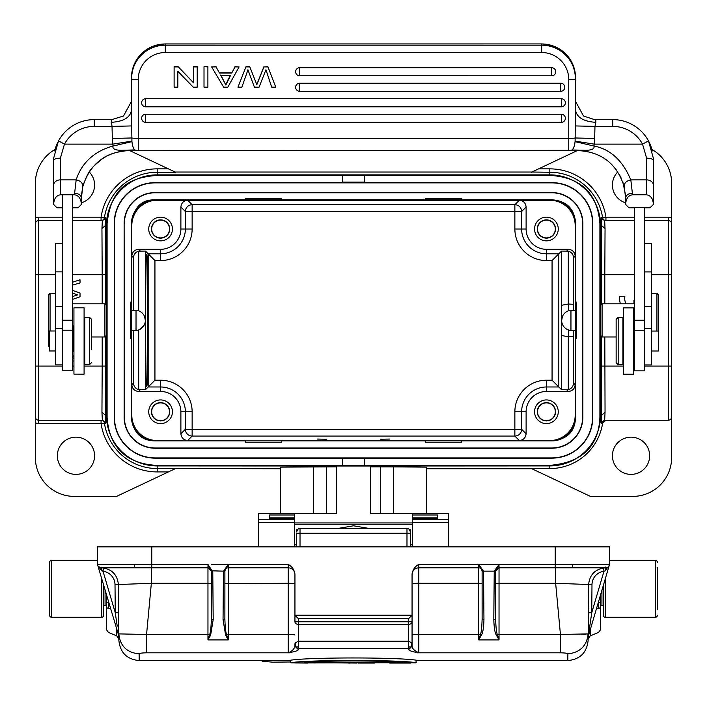 <?xml version="1.0" encoding="UTF-8"?>
<svg xmlns="http://www.w3.org/2000/svg" width="707" height="707" viewBox="0 0 707 707"><rect width="100%" height="100%" fill="white"/><g stroke="black" fill="none" stroke-linecap="round" stroke-linejoin="round"><path stroke-width="1.06" d="M103.717 615.223L103.717 585.59L103.717 615.223A2.033 2.033 0 0 1 101.684 617.255L51.593 617.255A2.033 2.033 0 0 1 49.57 615.223L49.57 562.427A2.033 2.033 0 0 1 51.593 560.395L97.628 560.395M49.57 609.805L49.57 567.836L49.57 609.805M380.578 439.224L389.548 439.065L380.578 439.224M326.422 439.224L317.452 439.065L326.422 439.224M425.879 440.541L461.185 440.541L461.804 440.585L461.804 442.237L425.252 442.237L425.252 440.585L425.879 440.541L362.47 440.541M131.811 330.549L131.467 415.159A25.726 25.726 0 0 0 157.193 440.885L425.252 440.885M344.53 440.602L362.47 440.602M342.665 466.01L157.193 465.931L157.193 468.538L280.317 468.75M531.885 468.75L426.683 468.75M665.826 420.232L605.97 420.232L602.62 423.113A53.405 53.405 0 0 1 549.807 468.573L531.505 468.573L590.425 496.394L632.73 496.394A38.92 38.92 0 0 0 671.65 457.464L671.65 416.856A3.385 3.385 0 0 1 668.265 420.232A3.385 3.385 0 0 0 671.65 416.856L671.65 218.065A6.77 6.77 0 0 0 668.265 217.164L668.265 220.549A3.385 3.385 0 0 1 671.65 223.933A3.385 3.385 0 0 0 668.265 220.549L644.572 220.549M157.193 465.931A50.771 50.771 0 0 1 106.43 415.159L106.43 225.621A50.771 50.771 0 0 1 157.193 174.859L549.807 174.859A50.771 50.771 0 0 1 600.57 225.621L600.57 415.159A50.771 50.771 0 0 1 549.807 465.931L364.335 466.01M617.741 171.978A18.612 18.612 0 0 0 625.615 202.821M649.653 455.776A18.612 18.612 0 0 0 631.033 437.156A18.612 18.612 0 0 0 612.421 455.776A18.612 18.612 0 0 0 631.033 474.388A18.612 18.612 0 0 0 649.653 455.776M35.35 416.856L35.35 422.715A6.77 6.77 0 0 0 38.735 423.617L38.735 420.232A3.385 3.385 0 0 1 35.35 416.856L35.35 223.933A3.385 3.385 0 0 1 38.735 220.549L62.428 220.549M169.486 411.774A8.908 8.908 0 0 1 160.577 420.683A8.908 8.908 0 0 1 151.669 411.774A8.908 8.908 0 0 1 160.577 402.866A8.908 8.908 0 0 1 169.486 411.774M151.439 411.774A9.138 9.138 0 0 0 160.577 420.912A9.138 9.138 0 0 0 169.715 411.774A9.138 9.138 0 0 0 160.577 402.637A9.138 9.138 0 0 0 151.439 411.774M148.735 411.774A11.842 11.842 0 0 0 160.577 423.617A11.842 11.842 0 0 0 172.428 411.774A11.842 11.842 0 0 0 160.577 399.932A11.842 11.842 0 0 0 148.735 411.774M105.679 423.104L102.338 420.232L101.949 412.269L105.334 415.159L105.679 423.104L101.066 423.617L101.066 420.232A3.385 3.385 -90 0 1 104.415 423.113A53.379 53.379 0 0 0 157.193 468.538L157.193 471.923A56.763 56.763 0 0 1 101.066 423.617L38.735 423.617M72.582 361.003L73.935 361.003M73.935 358.034L72.582 358.034M73.254 351.317L72.582 351.874M72.582 282.217L80.024 279.778L80.024 282.959L72.582 285.098M75.516 294.13L72.582 293.122M77.735 294.828L75.516 294.139L77.735 294.828L72.582 296.569L77.735 294.819M72.582 290.436L80.024 293.034L80.024 296.781L72.582 299.388M38.735 220.549L38.735 217.164A6.77 6.77 0 0 0 35.35 218.065L35.35 223.933A3.385 3.385 0 0 1 38.735 220.549L38.735 274.696L35.35 274.696L35.35 241.529M105.281 225.621L101.949 228.511L102.188 274.696L72.582 274.696M102.188 303.807L102.188 274.696L105.573 274.696L105.688 217.889L104.415 217.668A3.385 3.385 -90 0 1 101.066 220.549L101.066 217.164L104.415 217.668A53.379 53.379 0 0 1 157.193 172.243L157.193 174.859M101.949 228.511L102.338 220.549L105.679 217.676M72.582 220.549L102.338 220.549M105.679 422.954L105.679 422.963C106.713 423.025 105.599 422.114 102.356 420.232L38.699 420.232M84.089 366.085L102.188 366.085L101.949 412.269M106.43 415.159L105.334 415.159L105.573 336.788M106.244 314.88L106.244 325.892L106.244 314.88M169.486 229.006A8.908 8.908 0 0 1 160.577 237.914A8.908 8.908 0 0 1 151.669 229.006A8.908 8.908 0 0 1 160.577 220.098A8.908 8.908 0 0 1 169.486 229.006M151.439 229.006A9.138 9.138 0 0 0 160.577 238.144A9.138 9.138 0 0 0 169.715 229.006A9.138 9.138 0 0 0 160.577 219.868A9.138 9.138 0 0 0 151.439 229.006M148.735 229.006A11.842 11.842 0 0 0 160.577 240.857A11.842 11.842 0 0 0 172.428 229.006A11.842 11.842 0 0 0 160.577 217.164A11.842 11.842 0 0 0 148.735 229.006M281.121 200.24L425.252 199.895L425.252 198.543L461.804 198.543L461.804 200.196L461.185 200.24L187.655 200.24C183.599 200.7 181.345 202.953 180.886 207.01L180.886 229.006A20.309 20.309 0 0 1 160.577 249.315L138.581 249.315C134.524 249.774 132.271 252.037 131.811 256.084L131.811 225.621A25.381 25.381 0 0 1 157.193 200.24L187.655 200.24L192.136 204.721L192.136 211.49L185.367 211.49A6.77 6.77 135 0 1 192.136 204.721L514.864 204.721A6.77 6.77 -135 0 1 521.633 211.49L526.114 207.01L526.114 229.006A20.309 20.309 0 0 0 546.423 249.315L546.423 260.565L552.061 260.565L561.535 251.082L568.304 251.144L568.304 304.037L573.536 304.284A47.387 0.831 -90 0 1 573.563 310.24M281.748 199.895L281.748 198.543L245.196 198.543L245.196 200.196L245.815 200.24M555.331 229.006A8.908 8.908 0 0 1 546.423 237.914A8.908 8.908 0 0 1 537.514 229.006A8.908 8.908 0 0 1 546.423 220.098A8.908 8.908 0 0 1 555.331 229.006M537.285 229.006A9.138 9.138 0 0 0 546.423 238.144A9.138 9.138 0 0 0 555.561 229.006A9.138 9.138 0 0 0 546.423 219.868A9.138 9.138 0 0 0 537.285 229.006M534.572 229.006A11.842 11.842 0 0 0 546.423 240.857A11.842 11.842 0 0 0 558.265 229.006A11.842 11.842 0 0 0 546.423 217.164A11.842 11.842 0 0 0 534.572 229.006M601.719 415.159L605.051 412.269L604.662 420.232L601.321 423.104L601.427 366.085L623.592 366.085M625.995 303.807A11.825 11.825 0 0 1 624.873 296.701L619.703 296.701A16.924 16.924 0 0 0 620.437 303.807M634.418 300.192L633.949 300.192L633.949 303.807M601.321 217.827L601.321 217.818C600.287 217.756 601.401 218.666 604.644 220.549L605.051 228.511L601.666 225.621L601.321 217.676L604.662 220.549L634.418 220.549M634.418 274.696L604.812 274.696L605.051 228.511M600.57 225.621L601.666 225.621L601.427 303.983M605.051 412.269L604.812 336.974M671.65 416.856A3.385 3.385 0 0 1 668.265 420.232L604.662 420.232M575.189 310.24L575.533 225.621A25.726 25.726 0 0 0 549.807 199.895L461.804 199.895M461.804 440.885L549.807 440.885A25.726 25.726 0 0 0 575.533 415.159L575.533 338.671L576.541 338.671L576.541 302.119L575.533 302.119M555.331 411.774A8.908 8.908 0 0 1 546.423 420.683A8.908 8.908 0 0 1 537.514 411.774A8.908 8.908 0 0 1 546.423 402.866A8.908 8.908 0 0 1 555.331 411.774M537.285 411.774A9.138 9.138 0 0 0 546.423 420.912A9.138 9.138 0 0 0 555.561 411.774A9.138 9.138 0 0 0 546.423 402.637A9.138 9.138 0 0 0 537.285 411.774M534.572 411.774A11.842 11.842 0 0 0 546.423 423.617A11.842 11.842 0 0 0 558.265 411.774A11.842 11.842 0 0 0 546.423 399.932A11.842 11.842 0 0 0 534.572 411.774M570.699 310.302L570.956 310.276A10.154 10.154 0 0 0 561.65 320.395A10.154 10.154 0 0 0 570.956 330.514L570.699 330.487M562.516 316.294L561.65 320.377M568.304 304.037L561.535 305.291A40.617 0.707 90 0 1 561.588 320.368A40.617 0.707 90 0 1 561.535 335.498L568.304 336.744L568.304 389.637L566.767 389.813L561.535 389.698L561.535 335.498M575.189 415.159L575.189 384.696C574.729 388.753 572.476 391.006 568.419 391.466L546.423 391.466A20.309 20.309 0 0 0 526.114 411.774L526.114 433.78C525.654 437.827 523.401 440.081 519.345 440.541L549.807 440.541A25.381 25.381 0 0 0 575.189 415.159L575.533 415.159M546.423 260.565A31.559 31.559 0 0 1 514.864 229.006L521.633 229.006A24.789 24.789 0 0 0 546.423 253.795L558.822 253.795L558.822 386.985L552.061 380.216L552.061 260.565M552.061 380.216L546.423 380.216L546.423 386.985L558.822 386.985L561.535 389.698M568.304 389.637C571.574 388.664 573.315 386.464 573.536 383.044L573.536 336.497L568.304 336.744M573.536 336.497A47.387 0.831 -90 0 0 573.563 330.549M569.55 330.293L566.678 329.153M562.498 324.442L562.18 323.612M561.765 321.888L561.588 320.377M568.304 251.144C571.583 252.134 573.333 254.334 573.536 257.737L573.536 304.284M546.423 249.315L568.419 249.315C572.476 249.774 574.729 252.028 575.189 256.084L575.189 225.621A25.381 25.381 0 0 0 549.807 200.24L549.807 199.895M514.864 229.006L514.864 211.49L192.136 211.49L192.136 229.006A31.559 31.559 0 0 1 160.577 260.565L160.577 253.795L148.178 253.795L145.465 251.082L145.465 389.698L148.178 386.985L148.178 253.795L154.939 260.565L154.939 380.216L160.577 380.216L160.577 386.985L148.178 386.985L154.939 380.216M145.607 320.395C145.589 355.674 146.137 387.127 146.756 386.393C148.231 389.584 148.231 251.206 146.756 254.396C146.137 253.654 145.589 285.115 145.607 320.395M138.696 310.859L138.696 251.144L145.465 251.082M138.696 251.144C135.452 252.152 133.711 254.343 133.464 257.737L133.464 310.24M136.027 310.276A10.154 10.154 0 0 1 145.35 320.395A10.154 10.154 0 0 1 136.027 330.514M138.696 329.922C144.042 326.077 146.261 322.905 145.35 320.395M144.467 316.259L145.35 320.342M145.465 389.698L138.696 389.637L138.696 329.992M133.464 330.549L133.464 383.044C133.703 386.429 135.452 388.629 138.696 389.637M157.193 440.541L187.655 440.541C183.608 440.09 181.345 437.827 180.886 433.78L180.886 411.774A20.309 20.309 0 0 0 160.577 391.466L138.581 391.466C134.524 391.015 132.271 388.753 131.811 384.696L131.811 415.159A25.381 25.381 0 0 0 157.193 440.541L157.193 440.885M575.533 338.671L575.189 330.549M526.114 207.01C525.654 202.953 523.392 200.7 519.345 200.24L549.807 200.24M425.252 199.895L425.879 200.24M245.196 199.895L157.193 199.895A25.726 25.726 0 0 0 131.467 225.621L131.811 310.24M131.467 302.119L130.459 302.119L130.459 338.671L131.467 338.671M245.196 440.885L245.196 442.237L281.748 442.237L281.748 440.885M124.361 223.589A30.799 30.799 0 0 1 155.16 192.79L551.84 192.79A30.799 30.799 0 0 1 582.639 223.589L582.639 417.192A30.799 30.799 0 0 1 551.84 447.991L155.16 447.991A30.799 30.799 0 0 1 124.361 417.192L124.132 223.589A31.037 31.037 0 0 1 155.16 192.56L551.84 192.56A31.037 31.037 0 0 1 582.868 223.589L582.868 417.192A31.037 31.037 0 0 1 551.84 448.229L155.16 448.229A31.037 31.037 0 0 1 124.132 417.192L124.132 223.589M114.446 223.589L114.446 417.192A40.714 40.714 0 0 0 155.16 457.906L551.84 457.906A40.714 40.714 0 0 0 592.554 417.192L592.554 223.589A40.714 40.714 0 0 0 551.84 182.874L155.16 182.874A40.714 40.714 0 0 0 114.446 223.589L114.207 417.192A40.953 40.953 0 0 0 155.16 458.145L342.665 458.145L342.665 465.931M342.665 458.498L364.335 458.498M364.335 465.931L364.335 458.145L551.84 458.145A40.953 40.953 0 0 0 592.793 417.192L592.793 223.589A40.953 40.953 0 0 0 551.84 182.636L364.335 182.636L364.335 174.859M342.665 174.859L342.665 182.636L155.16 182.636A40.953 40.953 0 0 0 114.207 223.589M342.665 182.106L364.335 182.106M81.385 202.821A18.612 18.612 0 0 0 89.259 171.978M94.579 455.776A18.612 18.612 0 0 0 75.967 437.156A18.612 18.612 0 0 0 57.347 455.776A18.612 18.612 0 0 0 75.967 474.388A18.612 18.612 0 0 0 94.579 455.776M175.557 468.538L116.575 496.394L74.27 496.394A38.92 38.92 0 0 1 35.35 457.464L35.35 422.715M549.807 174.859L549.807 172.243L531.885 172.04L175.115 172.04M35.35 218.065L35.35 183.316A38.92 38.92 0 0 1 55.084 149.451M130.044 150.75L175.557 172.243L157.193 172.243L157.193 168.858A56.763 56.763 0 0 0 101.066 217.164L72.582 217.164M651.916 149.451A38.92 38.92 0 0 1 671.65 183.316L671.65 218.065M671.65 389.778L671.65 366.085L668.265 366.085L668.265 220.549M634.418 217.164L605.934 217.164A56.763 56.763 0 0 0 549.807 168.858L549.807 172.243A53.379 53.379 0 0 1 602.585 217.668A3.385 3.385 90 0 0 605.934 220.549L605.934 217.164L601.321 217.676M531.443 172.243L576.956 150.75M330.054 466.832L336.576 466.258M337.115 528.58L353.5 525.805L369.885 528.58M412.393 513.397L370.424 513.397L370.424 466.01L336.576 466.01L336.576 513.397L294.607 513.397M393.357 513.397L393.357 466.876L370.424 466.832M393.357 466.876L426.683 467.133L426.683 513.326M280.317 513.326L280.317 467.133L336.576 466.832M294.607 514.996L269.561 514.996L269.561 518.911L269.561 517.842L294.607 517.842L294.607 513.326L258.735 513.326L258.735 546.856M412.393 519.221L412.393 513.326L448.265 513.326L448.265 519.221L412.393 519.221L412.393 546.856M437.439 518.903L412.393 518.911L437.439 518.911L437.439 514.996L412.393 514.996M294.607 517.842L294.607 546.856M269.561 518.903L294.607 518.911L269.561 518.903M448.265 519.221L448.265 546.856M108.489 601.754L108.489 602.408L106.43 602.408L106.43 607.596L106.43 594.773M103.717 605.749L105.069 605.749A1.352 1.352 180 0 0 106.43 604.388M598.511 601.754L598.511 602.408L600.57 602.408L600.57 607.596L600.57 604.388A1.352 1.352 180 0 0 601.931 605.749L603.283 605.749M633.746 374.162L633.746 307.863L623.592 307.863L623.592 374.162L633.746 374.197M62.428 243.208L55.659 243.208L55.659 271.859L62.428 271.859M62.428 306.44L55.659 306.44L55.659 271.859M55.659 306.44L55.659 328.393L62.428 328.393M62.428 364.874L55.659 364.874L55.659 328.393M651.341 331.053L658.447 331.053L658.447 351.017L651.341 351.017M618.174 317.337L622.911 317.337L622.911 364.724L618.174 364.724L618.174 317.337L616.142 319.37L616.142 362.691L616.142 319.37M73.254 350.972L73.254 326.095L73.254 350.972L72.582 350.972M55.659 350.972L49.225 350.972L49.225 331L55.659 331M84.76 331.91L84.76 317.293L89.506 317.293L89.506 364.679L84.76 364.679L84.76 331.91M91.53 349.285L91.53 319.325L91.53 349.285M634.418 320.253L634.418 207.566L644.572 207.566L644.572 320.253L634.418 320.253L634.418 370.822L644.572 370.822L644.572 320.253M78 207.849L81.385 204.438L77.991 207.84L72.582 207.849M112.192 119.607L111.167 119.616L112.033 126.385L131.688 125.934L131.935 141.639C132.536 146.526 133.623 149.318 135.178 150.017A6.77 6.77 180 0 0 138.245 150.75L128.762 150.75A47.387 47.387 180 0 0 125.36 150.874C108.374 152.465 90.567 161.276 82.746 186.834L81.385 198.137A6.77 4.843 180 0 0 74.615 193.285L74.615 194.805L60.395 194.805C56.26 195.424 54.006 198.632 53.626 204.429L53.626 185.216L53.626 204.447L57.011 207.849L53.626 204.429M94.243 119.616A40.617 40.617 180 0 0 58.522 140.905A40.617 40.617 180 0 1 94.243 119.616L111.176 119.616L94.243 119.616L94.243 126.385L112.033 126.385L112.325 138.484L131.758 137.971A6.77 0.592 0 0 0 138.245 138.395L138.245 79.502A27.078 26.972 0 0 1 165.314 52.53L541.686 52.53A27.078 26.972 0 0 1 568.755 79.502L568.755 138.395L138.245 138.395L138.245 150.75L571.132 150.326M111.167 122.329C123.486 121.595 130.256 117.548 131.475 110.159L131.688 125.934M94.243 126.385A33.848 33.848 180 0 0 64.47 144.122L58.513 140.896L53.67 158.121L53.635 160.144M57.709 142.487A40.617 40.617 180 0 0 54.695 150.962M53.635 159.234A40.617 40.617 180 0 0 53.626 160.224L53.626 185.216A6.77 5.338 180 0 1 60.395 179.878L76.17 179.878L74.615 193.285M634.418 207.849L629 207.849L625.624 204.464L625.615 198.137A6.77 4.843 0 0 1 632.385 193.285L630.83 179.878C622.628 160.436 610.353 149.159 593.986 146.04L594.172 144.122L575.109 141.117L575.542 100.041M628.965 207.805L625.624 204.438L625.615 198.137L624.254 186.834C623.989 183.193 626.181 180.877 630.83 179.878L646.605 179.878L646.605 158.138C650.626 158.315 652.879 159.013 653.365 160.224L653.33 158.121L648.487 140.896A40.617 40.617 180 0 0 612.757 119.616L594.198 119.616M624.254 186.834C616.265 161.337 599.209 152.677 581.64 150.874A47.387 47.387 180 0 0 578.238 150.75L569.568 150.706M646.605 158.138L642.53 144.122L648.478 140.905L653.321 158.121M652.101 205.728L649.989 207.84L653.374 204.456L653.374 160.224A40.617 40.617 180 0 0 653.365 159.234M652.305 150.962A40.617 40.617 180 0 0 612.757 119.616L595.824 119.616L595.833 122.329C583.611 121.542 576.841 117.486 575.525 110.159L575.525 78.91A6.77 0.592 180 0 1 568.755 79.502L568.755 77.081M131.475 77.673C133.482 57.17 144.767 45.928 165.314 43.931L541.686 43.931C562.233 45.928 573.518 57.179 575.525 77.673A33.848 33.715 0 0 0 541.686 43.958L541.686 45.195L541.686 43.931L165.314 43.958A33.848 33.715 0 0 0 131.475 77.673L131.475 78.91A6.77 0.592 -0 0 0 138.245 79.502M575.525 77.673L575.525 78.91A33.848 33.715 0 0 0 541.686 45.195L541.686 52.53M594.534 119.616L583.505 116.01L575.525 101.375M575.259 137.971L594.675 138.484L594.172 144.122L642.53 144.122A33.848 33.848 180 0 0 612.757 126.385L594.967 126.385L595.833 122.329M594.675 138.484L594.967 126.385L575.312 125.934M578.238 150.75L582.701 150.193C591.034 150.626 594.79 149.239 593.986 146.04L575.065 141.639L575.109 141.117M561.314 122.32A4.065 4.048 180 0 0 565.37 118.281A4.065 4.048 180 0 0 561.314 114.234L145.686 114.234A4.065 4.048 180 0 0 141.63 118.281A4.065 4.048 180 0 0 145.686 122.32L561.314 122.338L561.314 114.234M561.314 106.81A4.065 4.048 180 0 0 565.37 102.771A4.065 4.048 180 0 0 561.314 98.724L145.686 98.724L145.686 106.828L561.314 106.828L561.314 98.724M145.686 98.724A4.065 4.048 180 0 0 141.63 102.771A4.065 4.048 180 0 0 145.686 106.81M560.722 91.3A4.065 4.048 180 0 0 564.787 87.261A4.065 4.048 180 0 0 560.722 83.214L299.688 83.214A4.065 4.048 180 0 0 295.623 87.261A4.065 4.048 180 0 0 299.688 91.3L560.722 91.318L560.722 83.214M551.69 75.79A4.065 4.048 180 0 0 555.746 71.752A4.065 4.048 180 0 0 551.69 67.704L299.688 67.704A4.065 4.048 180 0 0 295.623 71.752A4.065 4.048 180 0 0 299.688 75.79L551.69 75.808L551.69 67.704M204.014 66.926L204.014 87.155L207.893 87.155L207.893 66.688L204.014 66.688L207.893 66.926M271.7 87.147L265.947 69.763L259.08 87.155L254.405 87.155L247.918 69.754L246.46 74.155M275.65 86.917L267.873 66.688L275.65 86.917M271.682 87.155L275.65 87.155M267.873 66.926L263.914 66.926L267.873 66.688M263.914 66.688L256.835 84.478M256.835 84.716L263.914 66.926M256.853 84.707L249.748 66.688L256.853 84.707M246.001 66.688L237.959 87.155L246.001 66.688L249.748 66.688M249.748 66.926L246.001 66.926M237.959 87.155L241.865 87.155L246.451 74.155M225.842 85.026L220.681 75.242L230.623 75.234L225.825 85.026L227.407 81.172M225.842 84.787L220.681 75.004M230.5 75.234L227.407 80.934M231.746 73.051L234.971 66.926L239.09 66.926L227.831 87.155L223.642 87.155L211.649 66.926L216.068 66.926L219.488 73.051L231.746 73.051L234.971 66.926M216.068 66.926L219.488 73.051M219.488 72.821L231.746 72.821M216.068 66.688L211.649 66.926M239.09 66.926L234.971 66.688M178.102 66.688L174.116 66.688L174.116 87.155L177.837 87.155L177.837 71.274L193.232 87.155L197.218 87.155L197.218 66.688L193.497 66.688L193.497 82.825L178.102 66.688L193.497 82.586M174.116 66.926L178.102 66.926M193.497 66.926L197.218 66.926M177.837 71.274L177.837 86.917M581.64 150.874L581.693 150.202L571.822 150.017A6.77 6.77 0 0 1 568.755 150.75L568.755 138.395A6.77 0.592 180 0 0 575.242 137.971M571.822 150.017C573.492 148.956 574.57 146.163 575.065 141.639M570.372 150.556L571.07 150.344M582.701 150.193L571.883 149.99M625.615 198.137L625.615 204.323M623.026 182.662L625.509 194.902M581.693 150.874A47.387 47.387 0 0 1 588.1 151.793M590.372 152.332A47.387 47.387 0 0 1 591.238 152.571M591.786 152.73A47.387 47.387 0 0 1 594.419 153.605M598.069 155.098A47.387 47.387 0 0 1 600.49 156.3M604.043 158.395A47.387 47.387 0 0 1 606.049 159.773M614.577 167.736A47.387 47.387 0 0 1 616.424 170.087M619.394 174.656A47.387 47.387 0 0 1 621.241 178.235M81.491 194.911L82.754 186.825C82.975 183.148 80.784 180.824 76.17 179.878C82.657 159.552 98.52 149.946 113.014 146.04L131.935 141.639M83.055 185.658L83.868 182.98M80.315 205.525L81.385 204.464L81.385 198.137L81.385 204.464C81.031 198.694 78.777 195.486 74.615 194.805M112.325 138.484L112.828 144.122L64.47 144.122L60.395 158.138C56.366 158.288 54.112 158.987 53.626 160.224L53.626 204.323M111.83 119.607L123.495 116.019L131.475 101.366M131.458 100.058L131.475 100.968M131.475 110.159L131.475 78.91A33.848 33.715 0 0 1 165.314 45.195L165.314 52.53M131.864 141.117L112.828 144.122L113.014 146.04C112.201 149.257 115.957 150.644 124.308 150.193L135.85 150.317M128.762 150.75L135.868 150.326M124.308 150.193L135.046 149.955M82.746 186.834C88.675 168.558 92.838 167.002 101.64 159.278C106.757 155.019 114.667 152.217 125.36 150.874L125.307 150.202L134.931 149.919M98.485 161.691A47.387 47.387 0 0 1 100.27 160.277M100.765 159.906A47.387 47.387 0 0 1 105.582 156.813M108.745 155.186A47.387 47.387 0 0 1 112.687 153.56M112.722 153.552A47.387 47.387 0 0 1 113.429 153.304M124.167 150.971A47.387 47.387 0 0 1 125.254 150.883M56.737 207.575L54.324 205.154M625.624 204.438L625.615 204.464C625.987 198.649 628.249 195.441 632.385 194.805L646.605 194.805L646.605 179.878A6.77 5.338 0 0 1 653.374 185.216L653.374 204.438M649.989 207.849L644.572 207.849M628.735 207.575L626.305 205.145M646.605 194.805C650.785 195.512 653.047 198.72 653.374 204.429M62.428 207.849L57.011 207.849M84.089 374.118L84.089 307.819L73.935 307.819L73.935 374.118L84.089 374.153M62.428 194.805L62.428 370.768L72.582 370.768L72.582 320.209L62.428 320.209M72.582 320.209L72.582 194.805M644.572 328.446L651.341 328.446L651.341 243.261L644.572 243.261M651.341 328.446L651.341 364.927L644.572 364.927M651.509 331.053L651.509 293.317L656.927 293.317L658.279 294.669L658.279 331.053L658.279 294.669M616.142 336.974L602.09 336.974L600.738 335.622L600.738 305.159L602.09 303.807L602.09 336.974M576.541 330.549L570.956 330.549L570.956 310.24L576.541 310.24M155.823 175.53C130.539 177.563 110.972 186.798 107.102 223.589L107.102 417.192C109.178 449.82 129.187 463.553 154.948 465.25L551.84 465.25M155.16 440.885L155.045 440.885A23.693 23.693 0 0 1 131.475 417.192L131.475 223.589A23.693 23.693 0 0 1 155.142 199.904L551.858 199.895A23.693 23.693 0 0 1 575.525 223.589L575.525 417.192A23.693 23.693 0 0 1 551.858 440.885L155.16 440.885M155.16 175.53L551.84 175.53C581.587 177.881 597.609 193.904 599.898 223.589L599.898 417.192C598.732 446.197 582.444 462.219 551.027 465.25M155.142 199.904C141.745 199.259 133.853 207.16 131.475 223.589L131.475 223.624M551.858 199.895C566.775 200.921 574.658 208.812 575.525 223.589M575.525 417.192C575.224 431.473 567.341 439.365 551.858 440.885M155.045 440.885C141.117 440.717 133.252 432.817 131.475 417.192M384.157 466.832L390.732 466.258M657.43 609.805L657.43 567.836M609.372 560.395L655.407 560.395A2.033 2.033 0 0 1 657.43 562.427M603.283 585.59L603.283 615.223A2.033 2.033 0 0 0 605.316 617.255L655.407 617.255A2.033 2.033 0 0 0 657.43 615.223M50.064 331L50.064 293.317L55.473 293.317L55.473 331M91.53 336.974L104.892 336.974L104.892 303.807L106.244 305.159L106.244 335.622L104.892 336.974M130.459 310.24L136.027 310.24L136.027 330.549L130.459 330.549M49.225 347.181L48.703 346.112L48.703 294.669L50.064 293.317M408.938 529.198A6.77 1.06 0 0 1 410.36 529.852L410.36 546.856M300.024 546.856L300.024 528.58C298.69 528.102 297.559 529.234 296.64 531.964L296.64 529.852A6.77 1.06 0 0 1 298.062 529.198M211.349 564.451L288.182 564.451C291.947 566.378 294.2 569.568 294.943 574.031L294.943 615.223L412.057 615.223L412.057 621.771A3.385 2.589 180 0 1 408.673 624.361L408.673 618.607L298.327 618.607L298.327 624.361A3.385 2.589 180 0 1 294.943 621.771L294.943 615.223L298.327 618.607M118.696 618.731L118.643 612.704L115.259 612.739L115.011 584.645A13.539 13.539 0 0 0 103.036 571.309L101.932 570.956L98.22 566.36L101.004 567.836A3.385 3.385 0 0 1 97.628 564.451L97.628 546.856L555.225 546.856L555.225 564.451L418.818 564.451C415.106 566.289 412.853 569.48 412.057 574.031L412.057 615.223L408.673 618.607M304.249 662.379C325.724 660.524 381.153 660.515 402.751 662.379L304.249 662.379M405.358 662.671L415.91 662.857L416.255 660.179C396.671 657.227 310.24 657.201 290.745 660.179L290.745 662.671C310.338 659.728 396.839 659.711 416.255 662.671L295.022 662.963M319.546 662.857L328.622 662.857M332.714 662.857L356.761 663.06M358.21 663.069L374.878 663.069M405.358 662.857L395.734 663.069L410.634 663.069M395.734 663.069L389.592 663.069M350.133 663.06L348.666 663.069M369.142 662.857L337.593 662.857M315.455 662.954L290.939 662.857M294.775 662.954L307.395 663.069M262.12 661.178L272.354 662.159L290.745 661.991M482.112 564.451L478.736 564.486L483.508 571.15L494.264 571.15L498.983 564.539L495.651 571.194L494.228 571.707L494.264 571.15L495.669 570.796L495.651 618.908C495.89 627.392 496.455 632.597 497.348 634.515L499.036 639.915L499.036 583.284L555.649 583.284L560.439 634.471L588.171 633.896L588.604 584.609C589.7 574.429 595.338 568.843 605.528 567.836L604.167 567.836M483.535 571.707L483.959 619.562C483.703 627.772 482.854 632.933 481.414 635.063L478.727 639.915L480.424 634.515C481.317 632.579 481.882 627.374 482.112 618.908L482.112 571.194L483.535 571.707L483.508 571.15L482.094 570.796L478.736 564.486L478.727 567.836L418.818 567.836L418.818 583.284L478.727 583.284L478.727 639.915L499.036 639.915L496.349 635.063C494.918 632.959 494.069 627.789 493.804 619.562L494.228 571.707M588.153 636.76L588.118 640.445C586.819 652.676 580.049 659.384 567.809 660.577L567.871 653.86C580.014 652.579 586.783 645.924 588.171 633.896C586.783 645.924 580.014 652.579 567.871 653.86C567.509 653.241 565.034 652.897 560.439 652.817L418.818 652.817C414.382 650.67 412.128 648.478 412.057 646.242L412.057 621.771L412.057 646.242L408.673 649.583C409.212 650.74 412.596 651.819 418.818 652.817L418.818 634.471L478.727 634.471L481.414 635.063M411.766 642.813L411.766 645.862L412.075 643.891M408.673 649.583L408.673 648.673L411.288 646.914L411.748 645.862M411.288 646.914L408.673 646.878L408.673 641.249L298.327 641.249L298.327 624.361L408.673 624.361L408.673 641.249L411.748 642.813L412.057 643.883M294.943 643.865L294.943 646.242L298.327 649.583C298.23 650.617 294.846 651.695 288.182 652.817L289.87 652.817M294.943 643.75L294.943 646.242C294.165 649.159 291.911 651.35 288.182 652.817L146.561 652.817C141.966 652.897 139.491 653.241 139.129 653.86L139.191 660.577C126.951 659.384 120.181 652.676 118.882 640.445L118.476 634.789L97.778 565.467M408.673 646.878L408.673 648.673L298.327 648.673L295.712 646.914L294.943 643.883L294.943 646.242M143.45 652.914L141.267 653.135M300.024 528.58L406.976 528.58L406.976 533.255L296.64 533.255L296.64 546.856M139.129 653.86C126.889 652.676 120.119 646.021 118.829 633.896L118.396 584.609C117.318 574.42 111.671 568.835 101.472 567.836L207.964 567.836A3.385 3.385 0 0 1 211.34 570.991A3.385 3.385 -0 0 0 207.964 567.836L208.017 564.539L211.349 571.194L212.772 571.707L208.017 564.539L97.628 564.451A3.385 3.385 0 0 0 101.013 567.836L151.775 567.836L101.013 567.836L102.179 571.017L101.472 567.818M118.776 636.627L118.608 609.151M118.829 633.905L118.643 612.704L118.829 633.905L118.643 612.704L118.829 633.896L146.561 634.471L146.561 652.817M118.838 635.655L118.484 634.789L118.635 635.858M118.864 637.29L118.732 636.477M151.351 567.836L151.351 583.284L146.561 634.471L207.964 634.471L207.964 583.284L151.351 583.284L115.011 584.645M288.182 652.817L288.182 634.471L228.273 634.471L228.273 639.915L226.576 634.515C225.674 632.394 225.109 627.197 224.888 618.908L224.888 571.194L223.465 571.707L223.041 619.562L225.586 635.063L228.273 639.915L207.964 639.915L210.651 635.063L209.661 634.515L207.964 639.915L207.964 634.471L209.652 634.515C210.553 632.412 211.119 627.215 211.349 618.908L213.196 619.562L212.772 571.707M224.888 571.088A3.385 3.385 180 0 0 224.888 571.221L223.492 571.15L223.465 571.707M295.712 646.914L298.327 646.878L298.327 641.249L295.252 642.813L295.252 645.862M295.234 642.813L294.925 643.891M588.136 637.29L588.171 633.896L587.464 634.064M574.809 567.836L555.649 567.836L555.649 583.284L591.989 584.645A13.539 13.539 0 0 1 603.964 571.309L605.068 570.956L605.528 567.076M588.604 584.627L588.224 636.627L609.24 565.414A3.385 3.385 0 0 1 605.987 567.836L499.036 567.836L498.983 564.539L495.651 564.451M588.304 618.731L588.153 636.795L588.772 608.718M563.55 652.914L565.733 653.135M586.068 634.179L581.834 634.338M117.212 626.119L115.259 612.739L103.036 571.309L103.425 567.933M108.489 602.408L108.516 608.594L106.43 607.552C106.43 636.061 106.43 636.061 106.43 607.543L106.43 625.668C107.561 630.9 104 626.464 108.507 632.465L116.788 635.902L116.717 629.637M225.586 635.063L228.273 634.471L228.273 567.836L288.182 567.836A6.77 6.77 0 0 1 294.943 574.605A6.77 6.77 -0 0 0 288.182 567.836L288.182 583.284L224.888 583.575M224.888 571.044L224.888 618.908L224.906 570.796L228.264 564.486L223.492 571.15L211.331 570.796L211.349 618.908L211.349 571.221A3.385 3.385 -0 0 0 211.349 571.088M224.888 564.451L228.264 564.486L228.273 567.836A3.385 3.385 180 0 0 224.897 570.991M418.818 567.836A6.77 6.77 180 0 0 412.057 574.605A6.77 6.77 180 0 1 418.818 567.836L418.818 564.451M555.649 567.836L605.987 567.836L605.068 570.956L609.24 565.414A3.385 3.385 0 0 1 605.987 567.836A3.385 3.385 0 0 0 609.372 564.451A3.385 3.385 0 0 1 609.24 565.414L609.222 565.467M496.349 635.063L499.036 634.471L560.439 634.471L560.439 652.817L417.13 652.817M482.112 614.471L482.112 583.584L478.727 583.284L478.727 567.836A3.385 3.385 0 0 1 482.112 571.221L482.112 578.185M588.79 632.968L588.577 634.426M589.532 627.869L591.741 612.739L591.989 584.645M590.292 629.628L590.23 635.893L590.292 629.628M603.575 567.933L605.528 567.818L603.575 567.933L603.964 571.309L591.741 612.739L588.365 635.858M588.357 612.704L591.741 612.739M572.484 567.836L572.511 564.451L572.484 567.836L575.021 567.836M101.013 567.836A3.385 3.385 0 0 1 97.628 564.451A3.385 3.385 0 0 0 101.013 567.836L101.313 568.021M110.486 608.533L108.516 608.577M555.225 546.856L609.372 546.856L609.372 564.451A3.385 3.385 0 0 1 609.24 565.414M495.66 571.044L495.651 571.194A3.385 3.385 180 0 1 499.036 567.836L499.036 583.284L495.651 583.575M598.316 602.417L598.484 608.594L596.514 608.515L598.484 608.586L600.57 607.543L600.57 625.607C599.439 630.927 603.009 626.473 598.484 632.473L590.486 635.787M106.43 607.56L106.43 618.872M600.57 602.408L600.57 594.773M134.489 564.451L134.516 567.836M262.12 660.577L262.12 661.275M51.593 617.255L51.593 560.395M101.684 617.255L101.684 578.706M461.185 440.541L519.345 440.541L514.864 436.06L192.136 436.06A6.77 6.77 45 0 1 185.367 429.299L180.886 433.78M245.815 440.541L187.655 440.541L192.136 436.06L192.136 429.299L521.633 429.299A6.77 6.77 -45 0 1 514.864 436.06L514.864 411.774L521.633 411.774L521.633 429.299L526.114 433.78M281.121 440.541L344.53 440.541M549.807 468.573L549.807 465.931M105.573 366.085L102.188 366.085L102.188 336.974M105.573 274.696L105.573 303.992M106.43 225.621L105.334 225.621M38.735 217.164L62.428 217.164M35.35 366.085L38.735 366.085L38.735 420.232M55.659 274.696L38.735 274.696L38.735 366.085L62.428 366.085M72.582 366.085L73.935 366.085M668.265 420.232L668.265 366.085L644.572 366.085M671.65 274.696L651.341 274.696M601.427 274.696L604.812 274.696L604.812 303.807M601.427 366.085L601.427 336.797M633.746 366.085L634.418 366.085M600.57 415.159L601.666 415.159M568.419 304.037A47.387 0.831 90 0 1 568.455 310.806M526.114 411.774L521.633 411.774A24.789 24.789 0 0 1 546.423 386.985L546.423 391.466M546.423 380.216A31.559 31.559 0 0 0 514.864 411.774M566.767 389.813L568.419 391.466M575.189 330.991L575.189 384.696L573.536 383.044M568.455 329.975A47.387 0.831 90 0 1 568.419 336.744M561.535 305.291L561.535 251.082M568.419 249.315L566.767 250.976M573.536 257.737L575.189 256.084L575.189 309.799M461.185 200.24L519.345 200.24L514.864 204.721L514.864 211.49L521.633 211.49L521.633 229.006L526.114 229.006M180.886 207.01L185.367 211.49L185.367 229.006L192.136 229.006M180.886 229.006L185.367 229.006A24.789 24.789 0 0 1 160.577 253.795L160.577 249.315M160.577 260.565L154.939 260.565M140.233 250.976L138.581 249.315M131.811 309.799L131.811 256.084L133.464 257.737M138.581 391.466L140.233 389.813M133.464 383.044L131.811 384.696L131.811 330.991M160.577 391.466L160.577 386.985A24.789 24.789 0 0 1 185.367 411.774L180.886 411.774M192.136 411.774L185.367 411.774L185.367 429.299L192.136 429.299L192.136 411.774A31.559 31.559 0 0 0 160.577 380.216M157.193 168.858L168.39 168.858M168.39 471.923L157.193 471.923M601.321 423.104L602.62 423.113M644.572 217.164L668.265 217.164M538.61 168.858L549.807 168.858M294.607 522.959L412.393 522.959M294.607 524.258L412.393 524.258M380.578 466.832L380.578 513.397M313.643 466.876L313.643 513.397M326.422 513.397L326.422 466.832M294.607 519.221L258.735 519.221M258.735 522.561L294.607 522.561M412.393 522.561L448.265 522.561M412.393 517.842L437.439 517.842M105.069 605.749L105.069 590.177M601.931 590.177L601.931 605.749M612.757 119.616L612.757 126.385M165.314 43.958L165.314 45.195L541.686 45.195M145.686 114.234L145.686 122.32M299.688 83.214L299.688 91.3M299.688 67.704L299.688 75.79M60.395 158.138L60.395 194.805M632.385 194.805L632.385 193.285M72.582 330.222L62.428 330.222M634.418 330.275L644.572 330.275M644.572 271.912L651.341 271.912M651.341 306.493L644.572 306.493M656.927 331.053L656.927 293.317M655.407 617.255L655.407 560.395M605.316 617.255L605.316 578.706M412.057 621.771L294.943 621.771M412.057 635.063A6.77 0.592 180 0 1 418.818 634.471L418.818 583.284A6.77 0.592 0 0 0 412.057 583.876M298.327 646.878L298.327 649.583M294.943 635.063A6.77 0.592 0 0 0 288.182 634.471L288.182 583.284A6.77 0.592 180 0 1 294.943 583.876M210.651 635.063L213.196 619.562M406.976 546.856L406.976 533.255L410.36 533.255M211.349 583.575L207.964 583.284L207.964 567.836L211.34 571.044M224.888 618.908L223.041 619.562M151.775 546.856L151.775 567.836L207.964 567.836M294.943 574.605A6.77 6.77 0 0 0 288.182 567.836L288.182 564.451M482.112 618.908L483.959 619.562M605.987 567.836A3.385 3.385 0 0 0 609.372 564.451L555.225 564.451L555.225 567.836L499.036 567.836L495.651 571.221L495.651 618.908L493.804 619.562M151.431 567.836L151.404 564.451M555.596 564.451L555.569 567.836L555.596 564.451M105.281 415.08L105.325 416.22M102.365 220.549C105.564 218.719 106.669 217.809 105.679 217.818L105.679 217.827M105.325 224.561L105.281 225.71M604.635 420.232C601.436 422.061 600.331 422.972 601.321 422.963L601.321 422.954M601.675 416.22L601.719 415.08M601.719 225.71L601.675 224.561M623.592 357.282L622.911 357.282M634.418 355.921L633.746 356.602M634.418 326.139L633.746 325.467M623.592 324.787L622.911 324.787M616.142 362.691L618.174 364.724M84.089 357.229L84.76 357.229M73.254 355.877L73.935 356.558M72.582 331L73.254 331M73.254 326.095L73.935 325.414M84.089 324.743L84.76 324.743M91.53 319.325L89.506 317.293M91.53 362.647L89.506 364.679M595.17 119.598L595.833 119.616M141.63 118.281A4.065 4.065 0 0 0 145.686 122.338L561.314 122.338A4.065 4.065 0 0 0 565.37 118.281M141.63 102.771A4.065 4.065 0 0 0 145.686 106.828L561.314 106.828A4.065 4.065 0 0 0 565.37 102.771M295.623 87.261A4.065 4.065 0 0 0 299.688 91.318L560.722 91.318A4.065 4.065 0 0 0 564.787 87.261M295.623 71.752A4.065 4.065 0 0 0 299.688 75.808L551.69 75.808A4.065 4.065 0 0 0 555.746 71.752M570.487 150.529L569.957 150.644M569.656 150.688L568.843 150.75M137.344 150.688L138.157 150.75M58.513 140.896L53.679 158.121M634.418 303.807L602.09 303.807M412.393 544.823L410.36 544.823M296.64 544.823L294.607 544.823M72.582 303.807L104.892 303.807M118.864 637.201L118.847 636.742M406.976 528.58C408.31 528.102 409.441 529.234 410.36 531.964M118.873 638.987L116.788 635.902M590.23 635.893L588.127 638.995M101.79 567.836L102.957 567.907M606.226 567.827L607.057 567.668M604.043 567.907L605.095 567.845M139.191 660.577L290.745 660.577M416.255 660.577L567.809 660.577"/></g></svg>
